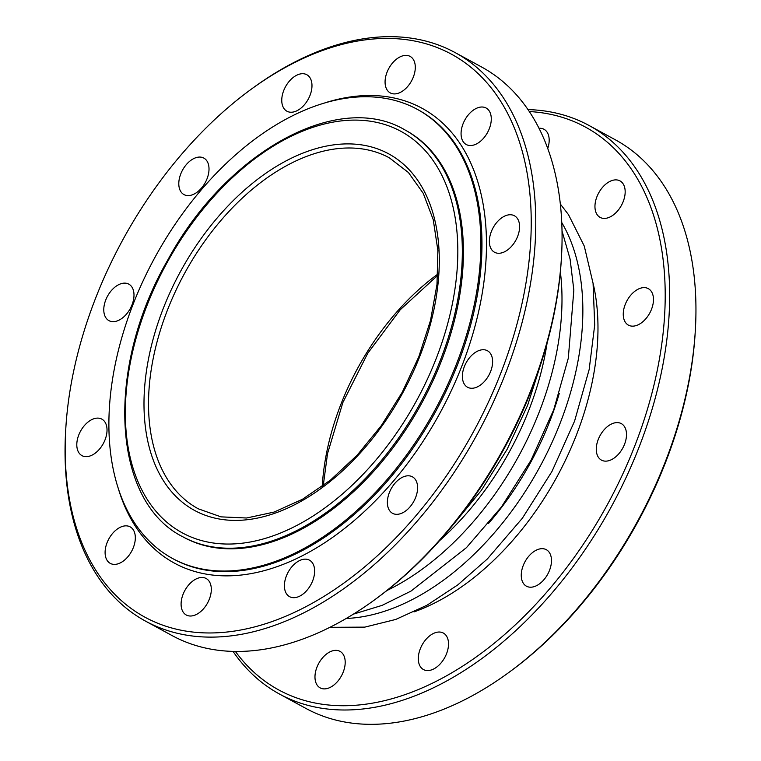 <?xml version="1.0" encoding="UTF-8"?>
<svg xmlns="http://www.w3.org/2000/svg" width="761" height="761" viewBox="0 0 761 761"><rect width="100%" height="100%" fill="white"/><g stroke="black" fill="none" stroke-linecap="round" stroke-linejoin="round"><path stroke-width="1.14" d="M529.275 111.544A320.486 199.877 118.6 0 1 607.639 504.134A320.486 199.877 118.6 0 1 235.396 651.454M538.978 128.286A20.775 12.956 118.6 0 1 544.001 129.275A20.775 12.956 118.6 0 1 547.73 148.528M333.908 650.522A20.775 12.956 118.6 0 1 340.024 651.378A20.775 12.956 118.6 0 1 341.47 675.825A20.775 12.956 118.6 0 1 320.153 687.877A20.775 12.956 118.6 0 1 316.728 667.778A20.775 12.956 118.6 0 1 333.908 650.522M437.223 632.201A20.775 12.956 118.6 0 1 443.34 633.047A20.775 12.956 118.6 0 1 444.785 657.494A20.775 12.956 118.6 0 1 423.468 669.556A20.775 12.956 118.6 0 1 420.053 649.447A20.775 12.956 118.6 0 1 437.223 632.201M540.186 548.843A20.775 12.956 118.6 0 1 546.303 549.689A20.775 12.956 118.6 0 1 547.749 574.136A20.775 12.956 118.6 0 1 526.431 586.189A20.775 12.956 118.6 0 1 523.016 566.089A20.775 12.956 118.6 0 1 540.186 548.843M615.202 422.774A20.775 12.956 118.6 0 1 621.318 423.63A20.775 12.956 118.6 0 1 622.774 448.067A20.775 12.956 118.6 0 1 601.456 460.129A20.775 12.956 118.6 0 1 598.032 440.029A20.775 12.956 118.6 0 1 615.202 422.774M642.179 287.791A20.775 12.956 118.6 0 1 648.296 288.638A20.775 12.956 118.6 0 1 649.742 313.085A20.775 12.956 118.6 0 1 628.424 325.137A20.775 12.956 118.6 0 1 625.009 305.037A20.775 12.956 118.6 0 1 642.179 287.791M613.88 180.053A20.775 12.956 118.6 0 1 619.996 180.899A20.775 12.956 118.6 0 1 621.442 205.346A20.775 12.956 118.6 0 1 600.125 217.399A20.775 12.956 118.6 0 1 596.71 197.299A20.775 12.956 118.6 0 1 613.88 180.053M374.907 599.62L376.628 598.355A320.486 199.877 -61.4 0 0 561.361 258.978L561.485 256.857A323.682 201.874 118.6 0 1 374.907 599.62A323.682 201.874 118.6 0 1 267.282 648.733A323.682 201.874 118.6 0 1 171.976 635.521L145.636 621.185A323.682 201.874 -61.4 0 0 240.942 634.398A323.682 201.874 -61.4 0 0 508.424 365.727A323.682 201.874 -61.4 0 0 455.135 52.595A323.682 201.874 -61.4 0 0 359.839 39.391A323.682 201.874 -61.4 0 0 252.205 88.504L250.483 89.769A320.486 199.877 118.6 0 1 357.052 41.132A320.486 199.877 118.6 0 1 526.85 277.651A320.486 199.877 118.6 0 1 267.491 623.116A320.486 199.877 118.6 0 1 65.76 429.147A320.486 199.877 118.6 0 1 250.483 89.769M182.992 536.876L184.095 537.475A231.772 144.552 -61.4 0 0 457.951 304.99A231.772 144.552 -61.4 0 0 405.708 130.34L404.614 129.741C337.561 90.102 225.694 152.695 167.839 259.901C105.17 367.867 111.448 501.337 182.992 536.876A231.772 144.552 -61.4 0 0 456.857 304.39A231.772 144.552 -61.4 0 0 404.614 129.741M417.171 109.28L418.265 109.879A255.753 159.506 118.6 0 1 475.92 302.593A255.753 159.506 118.6 0 1 173.727 559.135L172.633 558.536A255.753 159.506 118.6 0 1 154.806 257.646A255.753 159.506 118.6 0 1 417.171 109.28A255.753 159.506 118.6 0 1 474.816 301.993A255.753 159.506 118.6 0 1 172.633 558.536M117.384 485.375A258.949 161.503 -61.4 0 0 324.357 542.973A258.949 161.503 -61.4 0 0 486.469 245.147A258.949 161.503 -61.4 0 0 325.737 102.592M404.005 55.553A20.775 12.956 118.6 0 1 410.122 56.4A20.775 12.956 118.6 0 1 411.568 80.847A20.775 12.956 118.6 0 1 390.25 92.899A20.775 12.956 118.6 0 1 386.826 72.799A20.775 12.956 118.6 0 1 404.005 55.553M300.681 73.874A20.775 12.956 118.6 0 1 306.797 74.721A20.775 12.956 118.6 0 1 308.253 99.168A20.775 12.956 118.6 0 1 286.935 111.22A20.775 12.956 118.6 0 1 283.511 91.12A20.775 12.956 118.6 0 1 300.681 73.874M197.717 157.232A20.775 12.956 118.6 0 1 203.834 158.088A20.775 12.956 118.6 0 1 205.289 182.526A20.775 12.956 118.6 0 1 183.972 194.588A20.775 12.956 118.6 0 1 180.547 174.488A20.775 12.956 118.6 0 1 197.717 157.232M122.702 283.301A20.775 12.956 118.6 0 1 128.818 284.148A20.775 12.956 118.6 0 1 130.264 308.595A20.775 12.956 118.6 0 1 108.947 320.647A20.775 12.956 118.6 0 1 105.532 300.547A20.775 12.956 118.6 0 1 122.702 283.301M95.724 418.284A20.775 12.956 118.6 0 1 101.841 419.13A20.775 12.956 118.6 0 1 103.296 443.577A20.775 12.956 118.6 0 1 81.979 455.639A20.775 12.956 118.6 0 1 78.554 435.53A20.775 12.956 118.6 0 1 95.724 418.284M124.024 526.022A20.775 12.956 118.6 0 1 130.15 526.869A20.775 12.956 118.6 0 1 131.596 551.316A20.775 12.956 118.6 0 1 110.278 563.378A20.775 12.956 118.6 0 1 106.854 543.278A20.775 12.956 118.6 0 1 124.024 526.022M200.019 577.647A20.775 12.956 118.6 0 1 206.136 578.493A20.775 12.956 118.6 0 1 207.582 602.94A20.775 12.956 118.6 0 1 186.264 615.002A20.775 12.956 118.6 0 1 182.849 594.902A20.775 12.956 118.6 0 1 200.019 577.647M303.335 559.325A20.775 12.956 118.6 0 1 309.451 560.172A20.775 12.956 118.6 0 1 310.907 584.619A20.775 12.956 118.6 0 1 289.589 596.672A20.775 12.956 118.6 0 1 286.165 576.572A20.775 12.956 118.6 0 1 303.335 559.325M406.298 475.967A20.775 12.956 118.6 0 1 412.414 476.814A20.775 12.956 118.6 0 1 413.87 501.261A20.775 12.956 118.6 0 1 392.552 513.314A20.775 12.956 118.6 0 1 389.128 493.214A20.775 12.956 118.6 0 1 406.298 475.967M481.323 349.898A20.775 12.956 118.6 0 1 487.44 350.745A20.775 12.956 118.6 0 1 488.885 375.192A20.775 12.956 118.6 0 1 467.568 387.254A20.775 12.956 118.6 0 1 464.143 367.144A20.775 12.956 118.6 0 1 481.323 349.898M508.291 214.916A20.775 12.956 118.6 0 1 514.407 215.763A20.775 12.956 118.6 0 1 515.863 240.21A20.775 12.956 118.6 0 1 494.545 252.262A20.775 12.956 118.6 0 1 491.121 232.162A20.775 12.956 118.6 0 1 508.291 214.916M479.991 107.177A20.775 12.956 118.6 0 1 486.108 108.024A20.775 12.956 118.6 0 1 487.554 132.471A20.775 12.956 118.6 0 1 466.246 144.523A20.775 12.956 118.6 0 1 462.821 124.424A20.775 12.956 118.6 0 1 479.991 107.177M65.76 429.147L65.636 431.268A323.682 201.874 -61.4 0 0 145.636 621.185M455.135 52.595L481.475 66.93A323.682 201.874 118.6 0 1 561.485 256.857M233.037 651.406A323.682 201.874 -61.4 0 0 279.525 694.07A323.682 201.874 -61.4 0 0 374.831 707.273A323.682 201.874 -61.4 0 0 642.313 438.602A323.682 201.874 -61.4 0 0 589.024 125.479A323.682 201.874 -61.4 0 0 527.963 109.594M589.024 125.479L615.364 139.815A323.682 201.874 118.6 0 1 695.364 329.732A323.682 201.874 118.6 0 1 508.795 672.496A323.682 201.874 118.6 0 1 401.161 721.609A323.682 201.874 118.6 0 1 305.865 708.405L279.525 694.07M508.795 672.496L510.517 671.231A320.486 199.877 -61.4 0 0 695.24 331.853L695.364 329.732M439.535 540.7A224.181 139.815 -61.4 0 0 547.083 343.116M560.372 271.934A240.562 150.031 118.6 0 1 556.32 354.074A240.562 150.031 118.6 0 1 386.969 590.498M488.41 523.606A224.181 139.815 -61.4 0 0 559.268 393.427M561.742 222.526A240.562 150.031 118.6 0 1 577.171 365.423A240.562 150.031 118.6 0 1 346.217 618.474M413.994 611.911A228.176 142.307 -61.4 0 0 592.6 380.11A228.176 142.307 -61.4 0 0 593.028 283.006M452.415 303.591A228.576 142.554 118.6 0 1 174.849 528.315A228.576 142.554 118.6 0 1 247.563 164.433A228.576 142.554 118.6 0 1 452.415 303.591M148.795 357.442A202.997 126.611 -61.4 0 0 330.731 481.038A202.997 126.611 -61.4 0 0 395.301 157.869A202.997 126.611 -61.4 0 0 148.795 357.442M153.246 358.241A199.801 124.614 118.6 0 1 330.502 149.67A199.801 124.614 118.6 0 1 389.328 157.822L408.429 172.509L423.268 193.37L433.237 219.682L437.879 250.445L436.985 284.462L430.536 320.381L418.797 356.804L402.198 392.315L381.385 425.532L357.175 455.164L330.502 480.077L302.431 499.292L274.065 512.086L246.564 518.003L220.994 516.862L198.279 508.805A199.801 124.614 118.6 0 1 153.246 358.241M437.832 274.093A199.801 124.614 -61.4 0 0 326.631 452.624A199.801 124.614 -61.4 0 0 322.255 486.412M541.965 360.381L527.554 405.489L507.073 449.399L481.313 490.436L451.263 527.021M562.008 230.944L570.084 259.035L573.842 290.084L568.315 358.165L553.742 409.732L531.083 460.148L501.489 506.912L466.436 547.663L411.007 591.088L382.155 605.356L353.437 614.127M560.315 204.015L568.496 214.659L584.267 246.079L593.076 283.349L594.702 325.023L589.166 369.513L574.593 421.08L551.934 471.506L522.341 518.26L487.287 559.021L457.837 584.857L427.026 605.204L395.72 619.454L364.776 627.131L329.894 627.321M437.756 275.311L400.181 309.813L367.725 353.323L342.869 402.521L327.525 453.642L323.244 485.689"/></g></svg>
